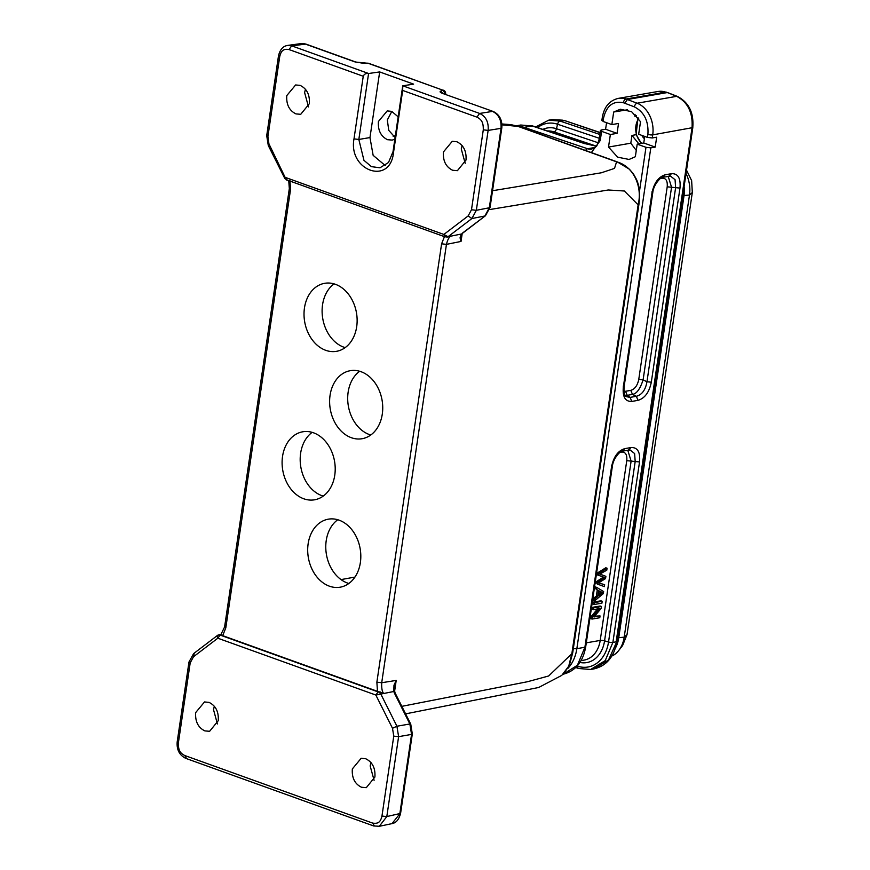 <?xml version="1.0" encoding="UTF-8"?>
<svg xmlns="http://www.w3.org/2000/svg" width="870" height="870" viewBox="0 0 870 870"><rect width="100%" height="100%" fill="white"/><g stroke="black" fill="none" stroke-linecap="round" stroke-linejoin="round"><path stroke-width="1.3" d="M607.086 568.24L598.81 573.373L598.527 575.298L604.802 577.571L597.505 582.215L597.233 584.031L604.367 586.608L604.65 584.705L598.451 582.911L605.553 578.604L605.89 576.321L599.745 574.113L606.792 570.176L607.086 568.24L605.781 567.773L597.505 572.906L597.222 574.831L603.454 577.114M602.856 575.19L599.821 574.08M604.65 584.716L598.614 582.835M604.367 586.608L597.233 584.031M597.505 582.215L596.2 581.747L595.928 583.563M603.486 577.093L596.2 581.747M598.527 575.298L597.222 574.831M598.81 573.373L597.505 572.906M599.256 591.241L601.377 592.198M601.333 592.231L598.832 594.123M598.582 595.819L599.299 590.98L602.682 592.666L598.582 595.819M600.017 591.687L602.682 592.666M603.639 591.557L596.733 587.413L596.439 589.414L598.549 590.578L597.657 596.548L595.08 598.625L594.765 600.779L603.345 593.59L603.639 591.557M594.765 600.779L593.46 600.311L593.775 598.158L595.08 598.625M597.657 596.548L596.352 596.08L593.775 598.158M598.549 590.578L597.233 590.11L596.352 596.08M596.439 589.414L597.233 590.11M596.733 587.413L595.428 586.935L595.134 588.946M602.203 601.268L594.493 602.616L594.21 604.498L601.931 603.16L602.203 601.268L600.898 600.8L593.188 602.149L592.905 604.03L594.21 604.498M594.493 602.616L593.188 602.149M601.442 606.477L593.721 607.815L593.449 609.631L599.517 608.576L592.35 617.135L592.057 619.07L599.778 617.733L600.039 615.916L593.982 616.971L601.148 608.413L601.442 606.477L600.137 606.009L592.416 607.347L592.144 609.163L593.449 609.631M600.039 615.916L594.667 616.156M592.057 619.07L590.752 618.603L591.034 616.667L592.35 617.135M598.212 608.108L591.034 616.667M593.721 607.815L592.416 607.347M267.536 135.209L267.916 136.536L279.716 56.626C281.304 49.905 283.957 48.829 289.014 49.547L363.247 76.255L353.992 138.885C348.065 170.585 389.88 185.625 393.436 153.066L402.679 90.436L476.912 117.135C482.284 119.821 483.372 123.366 483.285 129.847L471.486 209.757L468.158 215.934L471.866 218.544L484.884 215.999L489.321 207.767L476.325 210.312L471.486 209.757M305.816 44.076L291.722 45.86L368.608 73.504L379.668 71.927L413.609 84.14L402.767 85.804L402.679 90.436M368.597 73.515C365.965 73.189 364.182 74.091 363.247 76.255M393.751 691.509L375.84 695.043L392.5 728.288L393.762 736.118L398.58 736.672M189.801 661.57L190.193 662.896L193.521 656.719L217.826 638.21C216.837 636.285 216.924 635.263 218.087 635.165L221.089 634.698L222.687 635.655L225.808 627.836L290.536 189.475L289.917 180.329M392.5 728.288L396.916 726.232L398.612 736.662L411.553 734.41L399.819 813.831L392.011 823.564M284.74 178.306L286.676 179.894L444.69 236.738L443.863 234.443L448.006 236.727L461.307 234.041L460.056 237.825L461.035 241.436L461.198 235.487M398.155 116.83L391.717 111.36L387.204 110.925L378.417 121.495C377.819 130.337 380.853 136.405 387.531 139.7L392.272 140.092L394.86 139.178M395.11 137.493L388.76 130.359L387.324 119.995L391.826 111.403M269.189 145.649L267.916 136.536M285.567 178.285L269.178 144.366M194.227 653.337L193.521 656.719M295.963 113.905L300.726 114.307L309.339 103.715C309.948 94.819 306.892 88.718 300.172 85.401L295.626 84.956L286.785 95.591C286.187 104.487 289.242 110.588 295.963 113.905M305.457 89.262L304.609 92.601L308.524 106.934M466.005 160.058L457.413 170.672L452.617 170.259C445.886 166.942 442.83 160.841 443.45 151.945L452.269 141.299L456.826 141.745C463.569 145.062 466.624 151.173 466.005 160.058M462.122 145.605L461.263 148.944L465.189 163.299M374.894 777.051L366.303 787.665L361.507 787.252C354.775 783.935 351.719 777.834 352.339 768.939L361.159 758.292L365.715 758.749C372.458 762.066 375.514 768.166 374.894 777.051M371.012 762.598L370.152 765.948L374.089 780.292M204.852 730.898L209.616 731.3L218.239 720.708C218.838 711.812 215.782 705.711 209.061 702.394L204.515 701.949L195.674 712.595C195.076 721.48 198.132 727.592 204.852 730.898M214.346 706.266L213.498 709.594L217.413 723.938M638.689 118.614A16.399 12.484 -99.9 0 0 641.788 143.333M638.036 117.711L636.1 134.524A19.847 15.116 80.1 0 0 636.166 134.796L641.407 143.398M644.387 138.667A10.353 7.884 80.1 0 1 641.832 135.394M345.162 347.619A34.517 26.285 80.1 0 1 322.553 304.783A34.517 26.285 80.1 0 1 334.08 283.881M323.238 496.096A34.517 26.285 80.1 0 1 300.628 453.259A34.517 26.285 80.1 0 1 312.156 432.357M348.826 583.476A34.517 26.285 80.1 0 1 326.217 540.651A34.517 26.285 80.1 0 1 337.756 519.738M370.75 435.011A34.517 26.285 80.1 0 1 348.141 392.174A34.517 26.285 80.1 0 1 359.68 371.262M638.874 204.417L638.134 204.852C642.832 185.778 632.816 165.865 616.58 161.831L518.096 126.411L510.842 124.617L501.892 123.975M405.594 713.868L538.66 687.496L561.77 675.381L568.73 666.181L571.916 653.316L638.134 204.852L624.356 191.008L608.25 189.986L489.571 209.572M401.82 706.342L527.514 681.721L548.665 675.979L572.699 652.891L638.917 204.428C640.233 194.108 639.417 185.767 636.492 179.416L633.469 173.957L629.401 169.193L617.243 161.885L518.748 126.465L501.957 124.845M444.7 236.009L441.601 243.817L446.451 244.372C447.495 239.968 448.953 237.238 450.812 236.194L448.92 236.738M462.198 233.508L461.035 241.436L446.44 244.372L381.712 682.732L376.873 682.178L377.471 691.335L383.344 693.075C382.039 691.128 381.495 687.681 381.712 682.732L396.209 680.416L393.99 685.201L393.762 691.509L394.762 691.987M394.806 692.129L394.469 687.354L396.209 680.416L394.588 691.4M410.683 724.134L409.868 723.981L394.708 693.716L395.546 693.858M412.271 733.975L411.553 734.41L409.868 723.981L396.937 726.232L380.581 693.586L379.189 692.292L219.686 634.915M400.537 813.406L386.791 816.571M335.461 284.327A34.517 26.285 -99.9 0 0 324.673 283.315A34.517 26.285 -99.9 0 0 304.685 321.824A34.517 26.285 -99.9 0 0 336.494 351.328A34.517 26.285 -99.9 0 0 357.135 319.823A34.517 26.285 -99.9 0 0 335.461 284.327M313.526 432.803A34.517 26.285 -99.9 0 0 302.749 431.792A34.517 26.285 -99.9 0 0 282.761 470.3A34.517 26.285 -99.9 0 0 314.57 499.804A34.517 26.285 -99.9 0 0 335.211 468.299A34.517 26.285 -99.9 0 0 313.526 432.803M339.126 520.184A34.517 26.285 -99.9 0 0 328.338 519.172A34.517 26.285 -99.9 0 0 308.361 557.681A34.517 26.285 -99.9 0 0 340.159 587.196A34.517 26.285 -99.9 0 0 360.811 555.68A34.517 26.285 -99.9 0 0 339.126 520.184M361.05 371.707A34.517 26.285 -99.9 0 0 350.262 370.696A34.517 26.285 -99.9 0 0 330.285 409.204A34.517 26.285 -99.9 0 0 362.083 438.719A34.517 26.285 -99.9 0 0 382.735 407.203A34.517 26.285 -99.9 0 0 361.05 371.707M377.46 691.324L222.698 635.655M442.525 93.405L493.181 111.469L442.525 93.405C440.22 92.524 439.567 91.774 440.579 91.176L442.971 93.384M445.625 93.949L442.765 90.154M402.788 85.804L479.642 113.448L492.55 111.393C498.738 114.492 501.577 120.147 501.033 128.347M490.038 207.354L489.321 207.767L501.044 128.347L488.124 130.402L483.285 129.847M462.764 232.855L485.427 215.76L462.068 233.617M368.108 63.303L355.797 62.053M355.21 61.998L305.196 44.011L301.368 43.543L287.752 45.403M363.171 63.325L367.64 63.173A3.447 1.86 -90.2 0 1 368.173 63.314L368.804 63.39M461.078 236.488L460.056 237.825M394.708 693.716L393.762 691.509M393.99 685.201L394.697 685.995M386.769 816.582L381.963 816.027C380.375 822.748 377.71 823.825 372.664 823.107L184.766 755.519C179.383 752.833 178.296 749.287 178.393 742.795L190.193 662.896M398.612 736.662L386.813 816.571L379.298 826.282L377.895 826.5M479.642 113.448C485.949 116.504 488.777 122.159 488.135 130.402L476.336 210.312L471.899 218.544L448.039 236.716M289.014 49.547L291.722 45.86L287.709 45.457C283.142 46.001 280.075 49.427 278.509 55.734L266.709 135.655L268.286 145.518L284.784 178.426M446.419 236.966L448.05 236.727M377.993 692.107L375.84 695.043L217.826 638.21L219.979 635.263M287.209 179.938C286.556 180.427 286.099 179.655 285.849 177.6L443.863 234.443L468.158 215.934M385.247 165.561L373.143 155.349L369.967 137.569L379.668 71.927M369.967 137.569L358.831 139.45L368.575 73.515M402.734 85.902L393.012 151.739L393.436 153.066M353.992 138.885L358.831 139.45L363.954 160.341L371.403 166.638L379.962 167.79L388.509 162.494L393.001 151.739M682.558 197.044L617.221 639.515M682.863 196.707L683.178 192.879M686.528 170.183L691.639 180.623L692.313 192.52L627.02 634.654L622.572 645.562L618.798 650.401A28.482 21.685 80.1 0 1 612.567 655.741L611.936 655.85M686.028 173.554A28.482 21.685 80.1 0 1 689.486 195.032L624.192 637.166A28.482 21.685 80.1 0 1 618.798 650.401M684.103 186.637A28.482 21.685 80.1 0 1 683.972 195.989L618.69 638.123A28.482 21.685 80.1 0 1 615.362 648.215M598.245 142.789L556.485 128.727L557.561 124.236A3.447 2.066 -71.4 0 1 560.106 121.093L564.369 120.506L600.061 132.675M552.243 119.603L562.857 120.19M616.895 641.397L608.521 660.015L594.134 668.812M600.387 130.456L599.028 139.678A3.447 0.892 8.4 0 0 600.235 140.559L601.594 131.337L610.37 134.491L608.511 147.063L617.624 157.166L629.086 159.449L635.35 156.72L637.21 144.148L643.756 142.974L655.208 147.095L650.803 147.867L645.986 147.302L639.439 191.607M637.21 144.148L645.986 147.302M610.37 134.491L617.058 133.371L618.516 123.475L611.838 124.595L613.687 112.023L620.354 109.228L631.609 111.697L640.527 121.68L638.667 134.252L647.443 137.406L652.261 137.96L656.676 137.199L655.208 147.095M644.724 136.427L643.756 142.974M608.511 147.063L630.804 143.191L636.285 150.456M636.144 134.687L631.957 135.426L630.804 143.191M635.067 114.372L634.795 116.178L636.546 115.895M613.687 112.023L627.487 109.783M601.594 131.337L601.192 130.022L605.596 129.249L617.058 133.371M600.441 130.456L601.192 130.022M666.376 92.177L657.97 91.491A25.893 19.716 80.1 0 1 665.713 92.133A3.447 2.066 -71.4 0 1 666.376 92.177L676.675 96.342L637.134 103.215A25.893 19.716 80.1 0 1 652.717 134.872L692.77 127.607C693.966 112.806 688.833 102.41 677.404 96.418L676.675 96.352C687.942 102.279 693.053 112.85 692.009 128.042L616.145 641.832M605.596 129.249L606.564 122.703M623.333 387.041L651.989 192.933C654.055 182.874 658.481 176.827 665.267 174.772L671.51 173.685C678.024 173.424 680.851 178.219 679.981 188.072L651.315 382.18C649.248 392.239 644.822 398.286 638.036 400.341L631.794 401.429C625.28 401.69 622.452 396.894 623.333 387.041L623.322 385.878M567.653 668.628A37.975 28.917 -99.9 0 0 576.854 648.661L584.901 647.269L611.556 466.788C613.622 456.728 618.048 450.682 624.823 448.626L622.17 451.095M624.823 448.626L631.065 447.539C637.59 447.278 640.407 452.074 639.537 461.926L635.187 461.524L608.532 641.995A35.083 26.72 80.1 0 1 577.506 666.148A3.447 2.066 108.6 0 0 578.648 668.497L575.755 667.529M611.838 124.595L603.062 121.441L603.541 118.168C606.466 105.781 613.078 100.626 623.388 102.725L634.393 106.879C644.246 112.034 648.748 121.18 647.9 134.317L647.443 137.406M634.795 116.178L636.34 115.656M638.863 143.855L631.957 135.426M602.649 120.114L603.062 121.441M596.374 146.171L585.63 143.8M657.97 91.491L618.287 98.386A25.893 19.716 80.1 0 1 626.03 99.028L665.713 92.133L667.105 92.601L627.422 99.495L624.725 103.182M651.315 382.18L646.954 381.767C645.54 389.912 641.995 394.752 636.34 396.307L638.036 400.341M679.981 188.072L675.62 187.67L646.954 381.767L643.071 379.864C640.2 388.912 636.666 393.751 632.49 394.393L627.226 395.328L630.097 397.383L626.291 396.633M671.51 173.685L668.845 176.153M626.313 396.655C624.399 395.698 623.67 392.348 624.127 386.606L652.794 192.509C653.544 184.233 661.842 175.86 663.255 177.23L670.509 176.11L675.066 179.709L675.62 187.67L671.553 187.235L668.193 176.371M665.267 174.772L662.603 177.241M651.989 192.933L651.989 191.77M631.794 401.429L630.097 397.383L636.34 396.307L632.49 394.404L630.783 390.369C634.839 389.118 637.503 385.486 638.754 379.472L643.104 379.875L671.553 187.235L667.203 186.822C667.703 180.938 666.007 178.067 662.113 178.198L662.287 177.502M631.065 447.539L628.401 450.007M630.065 449.964L634.621 453.564L635.187 461.524L631.076 461.078M611.556 466.788L611.545 465.624M625.106 395.23L627.226 395.317L625.519 391.282L630.783 390.369M616.178 641.832L612.882 642.408A3.447 0.892 -171.6 0 1 608.532 641.995L604.574 640.831L631.12 461.089L627.759 450.225M623.997 391.272L625.519 391.282M581.051 660.645L584.053 660.123A27.612 21.021 -99.9 0 0 600.213 640.429L626.759 460.676C627.27 454.792 625.573 451.911 621.68 452.052L621.854 451.356M279.313 55.31L279.727 56.626M479.609 113.459L476.923 117.135M393.762 736.118L381.963 816.027M178.013 741.479L178.393 742.795M186.484 758.422L184.766 755.519M374.404 826.011L372.664 823.107M341.029 579.594L354.949 577.071M617.211 161.874L616.58 161.831L614.514 168.399L601.344 172.782L492.54 190.726M290.156 188.148L290.536 189.475M225.428 626.509L225.808 627.836M441.601 243.817L376.873 682.178M440.579 91.176L442.743 90.132L368.173 63.314M501.762 127.912L501.044 128.347M442.743 90.132L368.815 63.369A3.447 3.447 0 0 0 367.64 63.173M380.505 692.041L379.266 692.27M627.02 634.654L624.192 637.166L617.733 637.775M692.313 192.52L689.486 195.032L682.961 195.63M563.738 120.462L564.467 120.702M552.287 119.538L548.742 120.147L560.106 121.093L599.8 134.448M599.028 139.678C597.494 144.648 596.483 146.954 596.015 146.595L591.752 149.085A13.811 10.516 80.1 0 1 587.62 148.748A3.447 2.066 108.6 0 0 585.608 150.51M591.361 152.576L600.235 140.559M595.156 147.432L587.62 148.748L524.066 127.357A3.447 2.066 108.6 0 0 522.935 127.966M584.977 143.746L532.114 125.954L524.066 127.357A37.975 28.917 -99.9 0 0 517.737 126.117M650.803 147.867L576.854 648.661A3.447 0.892 -171.6 0 1 573.352 648.476M537.616 127.629A35.083 26.72 80.1 0 1 557.561 124.236L599.234 138.265M639.537 461.926L612.882 642.408L605.226 660.613L590.665 669.443L594.21 668.867M647.9 134.317A3.447 0.892 -171.6 0 0 652.717 134.872L652.261 137.96M596.461 146.051L585.63 143.789L532.777 125.998A3.447 2.066 108.6 0 0 532.114 125.954L520.771 125.052M563.173 674.217L577.408 665.267L584.901 647.269A3.447 0.892 8.4 0 0 585.706 646.834L612.35 466.363C613.404 457.228 621.669 449.823 622.811 451.084L630.076 449.964M623.388 102.725A3.447 2.066 108.6 0 1 626.03 99.028L637.134 103.215A3.447 2.034 111 0 0 634.393 106.879M618.287 98.386C609.511 100.528 604.193 106.825 602.334 117.287A3.447 0.892 8.4 0 0 603.541 118.168M542.858 129.391A30.504 23.218 80.1 0 1 556.485 128.727A3.447 2.066 -71.4 0 1 553.94 131.881A27.612 21.021 -99.9 0 0 547.578 130.978M595.83 145.975L553.94 131.881L551.504 132.305M586.293 642.843L600.213 640.429A3.447 0.892 -171.6 0 1 604.574 640.831A30.504 23.218 80.1 0 1 579.931 662.461M638.754 379.472L667.203 186.822M662.113 178.198L660.493 178.48M626.759 460.676L631.109 461.089M621.68 452.052L620.049 452.335M602.094 574.896L600.789 574.428M603.53 577.147L602.225 576.679M602.029 592.481L600.757 592.024M217.522 635.394L193.64 653.587L188.986 661.994L177.186 741.914M177.186 741.925C176.588 749.766 179.448 755.247 185.788 758.368L373.708 825.967L379.298 826.261M572.688 652.924L569.426 665.126L563.869 673.543M518.737 126.465L510.842 124.606M393.077 136.144L395.361 135.796M220.893 634.567L224.601 626.944L289.329 188.594M443.385 90.197A3.447 3.447 0 0 1 445.636 93.949L445.581 94.33M462.068 233.628L461.187 235.542M412.315 733.965L410.738 724.123L395.567 693.847M391.87 823.607C396.013 823.063 398.917 819.67 400.581 813.406L412.315 733.986M288.731 180.645L289.329 188.605M501.805 127.912C502.403 120.071 499.543 114.59 493.214 111.458M501.805 127.923L490.082 207.343L485.449 215.738M362.692 63.184L355.808 62.042L305.838 44.066M302.771 43.5L305.827 44.066M395.556 693.858L394.73 691.954M463.329 232.584L461.97 233.704M392.076 823.607L379.07 826.348M219.077 634.795L221.034 634.491M443.232 93.481L442.558 93.394M447.539 236.999L449.409 236.64M218.761 634.839L217.554 635.404M447.234 237.064L444.668 236.727M616.558 643.626L617.515 639.2M565.13 120.745L600.082 132.512M564.38 120.506L552.102 119.592M692.814 127.618L616.95 641.397C614.187 656.752 606.531 665.909 593.982 668.878M667.834 92.666L677.393 96.407M516.541 125.748L520.76 125.019L532.777 125.998M602.334 117.287L601.844 120.549M548.742 120.147L535.67 126.977M578.648 668.497L590.665 669.487M585.706 646.834C582.965 662.124 575.287 671.292 562.683 674.348"/></g></svg>
